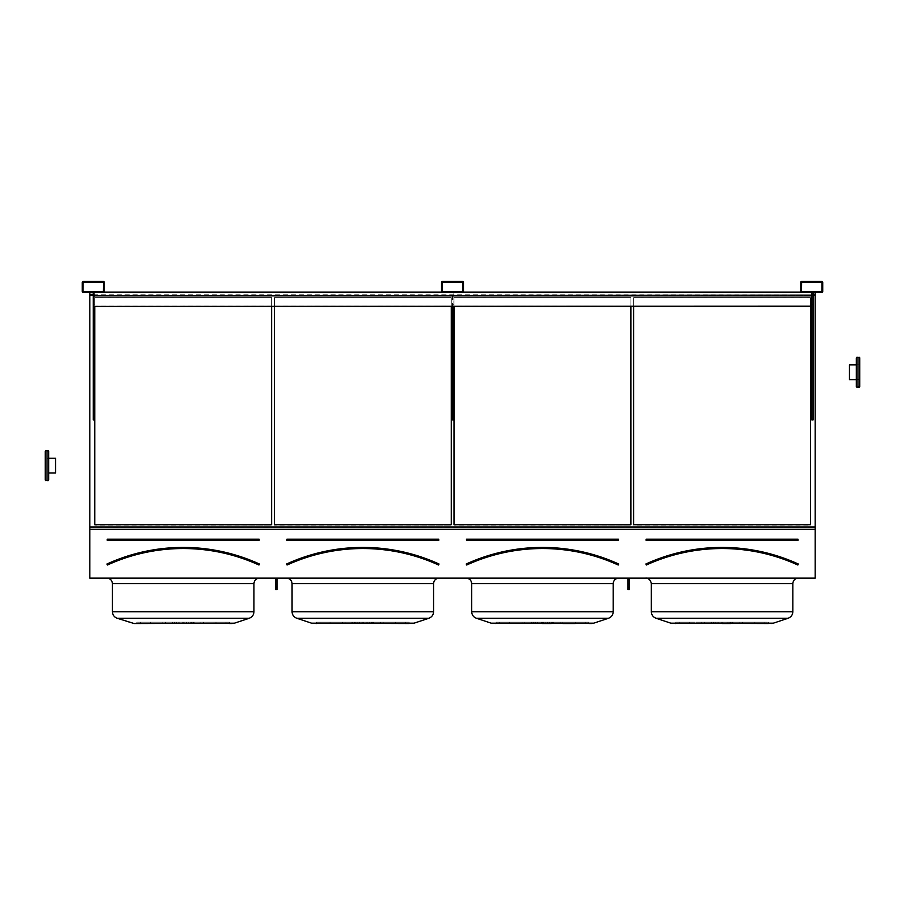 <?xml version="1.0" encoding="UTF-8"?>
<svg xmlns="http://www.w3.org/2000/svg" width="905" height="905" viewBox="0 0 905 905"><rect width="100%" height="100%" fill="white"/><g stroke="black" fill="none" stroke-linecap="round" stroke-linejoin="round"><path stroke-width="0.68" stroke-dasharray="4.53 3.39" d="M259.43 578.148L106.96 578.148L259.43 578.148M439.061 578.148L286.58 578.148L439.061 578.148M618.692 578.148L466.211 578.148L618.692 578.148M798.323 578.148L645.842 578.148L798.323 578.148M815.19 529.312L89.81 529.312L89.81 578.148L815.19 578.148L815.19 292.439L801.615 292.439L815.19 292.439M629.382 578.148L628.013 578.148L629.382 578.148L628.013 578.148L628.013 583.125L628.013 578.148L629.382 578.148L629.382 587.571L628.013 587.571L628.013 578.148M276.987 578.148L276.987 583.125L275.618 583.125L276.987 583.125L276.987 586.485L275.618 586.485L276.987 586.485L276.987 589.506L276.987 578.148L275.618 578.148L276.987 578.148L275.618 578.148L275.618 589.506L275.618 578.148L276.987 578.148L276.987 589.506L275.618 589.506L275.618 578.148M91.869 292.439L94.618 292.439L91.869 292.439L94.618 292.439L91.869 292.439L94.618 292.439L91.869 292.439L94.618 292.439L91.869 292.439L94.618 292.439L91.869 292.439L94.618 292.439L91.869 292.439L91.869 291.749L94.618 291.749L91.869 291.749L94.618 291.749L91.869 291.749L94.618 291.749L91.869 291.749L94.618 291.749L91.869 291.749L94.618 291.749L91.869 291.749L94.618 291.749L91.869 291.749L91.869 292.439M93.238 306.422L93.238 292.168L93.238 295.867L93.238 292.439L811.762 292.439L93.238 292.439L93.238 306.422L811.762 306.422L93.238 306.422L93.238 292.439L94.618 292.439L94.618 304.781L93.238 304.781L93.238 419.886L94.618 419.886L93.238 419.886L94.618 419.886L94.618 292.439L94.618 304.781L93.238 304.781L93.238 292.439L94.618 292.439L93.238 292.439L94.618 292.439L93.238 292.439L94.618 292.439L93.238 292.439L94.618 292.439L93.238 292.439L93.238 419.886L93.238 292.439L93.238 306.422L811.762 306.422L811.762 292.439L813.131 292.439L810.382 292.439L813.131 292.439L810.382 292.439L813.131 292.439L810.382 292.439L813.131 292.439L810.382 292.439L813.131 292.439L810.382 292.439L813.131 292.439L810.382 292.439L813.131 292.439L811.762 292.439L813.131 292.439L811.762 292.439L813.131 292.439L811.762 292.439L813.131 292.439L811.762 292.439L811.762 419.886L811.762 292.439L811.762 306.422L811.762 292.439L811.762 295.867L811.762 292.711L813.131 292.439L813.131 304.781L811.762 304.781L811.762 292.439L810.382 292.439L810.382 291.749L813.131 291.749L810.382 291.749L813.131 291.749L810.382 291.749L813.131 291.749L810.382 291.749L813.131 291.749L810.382 291.749L813.131 291.749L810.382 291.749L813.131 291.749L810.382 291.749L810.382 292.439M89.81 292.439L821.91 292.439A0.826 0.826 0 0 0 822.724 291.614L822.724 282.292A0.826 0.826 0 0 0 821.91 281.466L801.615 281.466A0.826 0.826 0 0 0 800.789 282.292L800.789 291.614A0.826 0.826 0 0 0 801.615 292.439L462.647 292.439A0.826 0.826 0 0 0 463.473 291.614L463.473 282.292A0.826 0.826 0 0 0 462.647 281.466L442.353 281.466A0.826 0.826 0 0 0 441.527 282.292L441.527 291.614A0.826 0.826 0 0 0 442.353 292.439L103.385 292.439A0.826 0.826 0 0 0 104.211 291.614L104.211 282.292A0.826 0.826 0 0 0 103.385 281.466L83.09 281.466A0.826 0.826 0 0 0 82.276 282.292L82.276 291.614A0.826 0.826 0 0 0 83.09 292.439L815.19 292.643M451.131 292.439L453.869 292.439L451.131 292.439L453.869 292.439L451.131 292.439L453.869 292.439L451.131 292.439L453.869 292.439L451.131 292.439L453.869 292.439L451.131 292.439L453.869 292.439L451.131 292.439L451.131 291.749L453.869 291.749L451.131 291.749L453.869 291.749L451.131 291.749L453.869 291.749L451.131 291.749L453.869 291.749L451.131 291.749L453.869 291.749L451.131 291.749L453.869 291.749L451.131 291.749L451.131 292.439M259.158 539.482L259.158 540.296L259.158 539.199L259.158 540.025L107.231 540.025L259.158 539.482M107.231 539.199L107.231 540.296L107.231 539.199L259.158 539.199M107.435 565.014L106.971 564.007L107.435 565.014A182.369 182.369 0 0 1 258.954 565.014L259.068 564.754A182.64 182.64 0 0 0 107.322 564.754L107.209 564.788M106.96 564.63L107.095 564.256A183.195 183.195 0 0 1 259.294 564.256L258.954 565.014M271.636 524.73L271.636 297.643L94.754 297.643L94.754 306.422L94.754 297.643L271.636 297.643L271.636 524.73L94.754 524.73L271.636 525.047L94.754 525.047L94.754 297.643L271.636 297.643L94.754 297.96L94.754 524.73M190.05 622.165L176.339 622.165L190.05 622.165L190.05 623.534L176.339 623.534L190.05 623.534L176.339 623.534L190.05 623.534L190.05 622.165L176.339 622.165L190.05 622.165M136.859 623.534L136.859 622.165L183.195 622.165L162.843 622.165L176.113 622.165L173.443 622.165L173.443 623.534L150.388 623.534L176.113 623.534L136.859 623.534L192.03 623.534L162.843 623.534L176.113 623.534L173.443 623.534L173.443 622.165L150.388 622.165L150.434 623.534L140.388 623.534L172.742 623.534L136.859 623.534L178.172 623.534L150.434 623.534L150.434 622.165L176.113 622.165L140.388 622.165L172.742 622.165L172.742 623.534L172.742 622.165L136.859 622.165L136.859 623.534L229.531 623.534L188.217 623.534L229.531 623.534L229.531 622.165L193.647 622.165L193.647 623.534L193.647 622.165L229.531 622.165L229.531 623.534M176.113 622.165L176.113 623.534L176.113 622.165M165.468 622.165L165.468 623.534L200.921 623.534L165.468 623.534L165.468 622.165L165.468 623.534L165.468 622.165L186.532 622.165L186.532 623.534L186.532 622.165L192.03 622.165L183.195 622.165L183.195 623.534L184.111 623.534L174.36 623.534L216.001 623.534L183.195 623.534L183.195 622.165L179.857 622.165L179.857 623.534L179.857 622.165L203.546 622.165L190.276 622.165L192.946 622.165L192.946 623.534L192.946 622.165L216.001 622.165L215.956 623.534L226.001 623.534L188.217 623.534L215.956 623.534L215.956 622.165L200.921 622.165L200.921 623.534L200.921 622.165L182.278 622.165L182.278 623.534L182.278 622.165L192.03 622.165L183.195 622.165L183.195 623.534L183.195 622.165L165.468 622.165M172.267 622.165L172.267 623.534L172.267 622.165M140.388 622.165L140.388 623.534L140.388 622.165L140.388 623.534L140.388 622.165L174.823 622.165L174.823 623.534L174.823 622.165L178.172 622.165L178.172 623.534L178.172 622.165L150.434 622.165L150.434 623.534L150.434 622.165L140.388 622.165M190.276 622.165L190.276 623.534L190.276 622.165L226.001 622.165L226.001 623.534L226.001 622.165L188.217 622.165L188.217 623.534L188.217 622.165L215.956 622.165L215.956 623.534L215.956 622.165L190.276 622.165M194.123 622.165L194.123 623.534L193.647 622.165L229.531 622.165L194.123 622.165M191.566 622.165L191.566 623.534L191.566 622.165L226.001 622.165L226.001 623.534L226.001 622.165L191.566 622.165M184.111 622.165L184.111 623.534L184.111 622.165L174.36 622.165L184.111 622.165M200.921 622.165L200.921 623.534L200.921 622.165L183.195 622.165L200.921 622.165M253.943 611.735L112.435 611.735L112.435 583.635L253.943 583.635L112.435 583.635L253.943 583.635L253.943 611.735L112.435 611.735L253.943 611.735C253.785 614.902 252.212 617.074 249.26 618.239L234.44 623.183L131.949 623.183L232.268 623.534M438.789 539.482L438.789 540.296L438.789 539.199L438.789 540.025L286.862 540.025L438.789 539.482M286.862 539.199L286.862 540.296L286.862 539.199L438.789 539.199M286.942 564.754L286.715 564.256A183.195 183.195 0 0 1 438.925 564.256L438.699 564.754A182.64 182.64 0 0 0 286.942 564.754M438.586 565.014L439.038 564.007L438.586 565.014A182.369 182.369 0 0 0 287.066 565.014M451.267 524.73L451.267 297.643L274.385 297.643L274.385 306.422L274.385 297.643L451.267 297.643L451.267 524.73L274.385 524.73L451.267 525.047L274.385 525.047L274.385 297.643L451.267 297.643L274.385 297.96L274.385 524.73M369.681 622.165L355.97 622.165L369.681 622.165L369.681 623.534L355.97 623.534L369.681 623.534L355.97 623.534L369.681 623.534L369.681 622.165L355.97 622.165L369.681 622.165M316.49 623.534L316.49 622.165L362.826 622.165L342.463 622.165L355.733 622.165L353.074 622.165L353.074 623.534L330.02 623.534L355.733 623.534L316.49 623.534L371.661 623.534L342.463 623.534L355.733 623.534L353.074 623.534L353.074 622.165L330.02 622.165L330.065 623.534L320.019 623.534L352.373 623.534L316.49 623.534L357.792 623.534L330.065 623.534L330.065 622.165L355.733 622.165L320.019 622.165L352.373 622.165L352.373 623.534L352.373 622.165L316.49 622.165L316.49 623.534L409.151 623.534L367.849 623.534L409.151 623.534L409.151 622.165L373.267 622.165L373.267 623.534L373.267 622.165L409.151 622.165L409.151 623.534M355.733 622.165L355.733 623.534L355.733 622.165M345.088 622.165L345.088 623.534L380.553 623.534L345.088 623.534L345.088 622.165L345.088 623.534L345.088 622.165L366.163 622.165L366.163 623.534L366.163 622.165L371.661 622.165L362.826 622.165L362.826 623.534L363.731 623.534L353.991 623.534L395.621 623.534L362.826 623.534L362.826 622.165L359.477 622.165L359.477 623.534L359.477 622.165L383.177 622.165L369.907 622.165L372.577 622.165L372.577 623.534L372.577 622.165L395.621 622.165L395.587 623.534L405.632 623.534L367.849 623.534L395.587 623.534L395.587 622.165L380.553 622.165L380.553 623.534L380.553 622.165L361.91 622.165L361.91 623.534L361.91 622.165L371.661 622.165L362.826 622.165L362.826 623.534L362.826 622.165L345.088 622.165M351.887 622.165L351.887 623.534L351.853 622.165M320.019 622.165L320.019 623.534L320.019 622.165L320.019 623.534L320.019 622.165L354.443 622.165L354.443 623.534L354.443 622.165L357.792 622.165L357.792 623.534L357.792 622.165L330.065 622.165L330.065 623.534L330.065 622.165L320.019 622.165M369.907 622.165L369.907 623.534L369.907 622.165L405.632 622.165L405.632 623.534L405.632 622.165L367.849 622.165L367.849 623.534L367.849 622.165L395.587 622.165L395.587 623.534L395.587 622.165L369.907 622.165M373.754 622.165L373.754 623.534L373.267 622.165L409.151 622.165L373.754 622.165L373.788 623.534L373.788 622.165M371.197 622.165L371.197 623.534L371.197 622.165L405.632 622.165L405.632 623.534L405.632 622.165L371.197 622.165M363.731 622.165L363.731 623.534L363.731 622.165L353.991 622.165L363.731 622.165M380.553 622.165L380.553 623.534L380.553 622.165L362.826 622.165L380.553 622.165M411.899 623.534L313.752 623.534L411.899 623.534M296.761 618.239L311.58 623.183L414.06 623.183L311.58 623.183L414.06 623.183L428.891 618.239L296.354 618.092M618.42 539.482L618.42 540.296L618.42 539.199L618.42 540.025L466.482 540.025L618.42 539.482M466.482 539.199L466.482 540.296L466.482 539.199L618.42 539.199M466.573 564.754L466.347 564.256A183.195 183.195 0 0 1 618.556 564.256L618.33 564.754A182.64 182.64 0 0 0 466.573 564.754M618.217 565.014L618.669 564.007L618.217 565.014A182.369 182.369 0 0 0 466.686 565.014M630.898 524.73L630.898 297.643L454.005 297.643L454.005 306.422L454.005 297.643L630.898 297.643L630.898 524.73L454.005 524.73L630.898 525.047L454.005 525.047L454.005 297.643L630.898 297.643L454.005 297.96L454.005 524.73M549.312 622.165L535.59 622.165L549.312 622.165L549.312 623.534L535.59 623.534L549.312 623.534L535.59 623.534L549.312 623.534L549.312 622.165L535.59 622.165L549.312 622.165M496.121 623.534L496.121 622.165L542.457 622.165L522.095 622.165L535.364 622.165L532.706 622.165L532.706 623.534L509.651 623.534L535.364 623.534L496.121 623.534L551.292 623.534L522.095 623.534L535.364 623.534L532.706 623.534L532.706 622.165L509.651 622.165L509.685 623.534L499.651 623.534L532.004 623.534L496.121 623.534L537.423 623.534L509.685 623.534L509.685 622.165L535.364 622.165L499.651 622.165L532.004 622.165L532.004 623.534L532.004 622.165L496.121 622.165L496.121 623.534L588.782 623.534L547.48 623.534L588.782 623.534L588.782 622.165L552.898 622.165L552.898 623.534L552.898 622.165L588.782 622.165L588.782 623.534M535.364 622.165L535.364 623.534L535.364 622.165M575.252 623.534L575.252 622.165L575.252 623.534L585.252 623.534L585.252 622.165L585.252 623.534L585.252 622.165L585.252 623.534L550.828 623.534L550.828 622.165L550.828 623.534L547.48 623.534L547.48 622.165L547.48 623.534L575.252 623.534L575.218 622.165L575.218 623.534L575.218 622.165L585.252 622.165L552.898 622.165L588.782 622.165L524.719 622.165L524.719 623.534L560.184 623.534L541.541 623.534L551.292 623.534L551.292 622.165L541.541 622.165L545.794 622.165L545.794 623.534L545.794 622.165L551.292 622.165L542.457 622.165L542.457 623.534L524.719 623.534L524.719 622.165L524.719 623.534L524.719 622.165L543.362 622.165L539.109 622.165L539.109 623.534L533.622 623.534L543.362 623.534L539.109 623.534L539.109 622.165L533.622 622.165L542.457 622.165L542.457 623.534L562.808 623.534L549.539 623.534L562.808 623.534L562.808 622.165L549.539 622.165L552.197 622.165L552.197 623.534L552.197 622.165L575.252 622.165L575.218 623.534L542.457 623.534L542.457 622.165L562.808 622.165L549.539 622.165L549.539 623.534L549.539 622.165L575.252 622.165L560.184 622.165L560.184 623.534L560.184 622.165L541.541 622.165L541.541 623.534L541.541 622.165L551.292 622.165L551.292 623.534M531.518 622.165L531.518 623.534L531.518 622.165M499.651 622.165L499.651 623.534L499.651 622.165L499.651 623.534L499.651 622.165L534.074 622.165L534.074 623.534L534.074 622.165L537.423 622.165L537.423 623.534L537.423 622.165L509.685 622.165L509.685 623.534L509.685 622.165L499.651 622.165M553.385 622.165L553.385 623.534L553.419 622.165M543.362 622.165L543.362 623.534L543.362 622.165L533.622 622.165L543.362 622.165M542.457 623.534L542.457 622.165L542.457 623.534L542.457 622.165L542.457 623.534L542.457 622.165L562.808 622.165L562.808 623.534M560.184 622.165L560.184 623.534L560.184 622.165M593.691 623.183L491.211 623.183L476.381 618.239L608.522 618.239L476.381 618.239L608.522 618.239L593.691 623.183L491.211 623.183L591.531 623.534M471.697 583.635L471.697 611.735L613.205 611.735L471.697 611.735L613.205 611.735L613.205 583.635L471.697 583.635L613.205 583.635L471.697 583.635L469.605 579.324M89.81 529.312L89.81 527.061L815.19 527.163L89.81 527.163L89.81 295.211L815.19 295.211M810.518 306.422L810.518 297.643L633.636 297.643L633.636 306.422L633.636 297.643L810.518 297.643L810.518 524.73L633.636 524.73L633.636 297.643L810.518 297.96L810.518 525.047L633.636 525.047L633.636 297.96L810.518 297.643L810.518 306.422M93.238 295.211L813.131 295.211M93.238 294.815L813.131 294.815M93.238 292.643L813.131 292.643M89.81 295.211L815.19 294.815M89.81 294.815L89.81 292.643M89.81 527.061L815.19 527.061M722.077 623.534L722.077 622.165L722.077 623.534L722.077 622.165L722.077 623.534L722.077 622.165L768.413 622.165L675.752 622.165L722.993 622.165L722.993 623.534L713.242 623.534L739.815 623.534L704.35 623.534L722.993 623.534L722.993 622.165L718.74 622.165L718.74 623.534L718.74 622.165L725.425 622.165L725.425 623.534L730.912 623.534L730.912 622.165L722.077 622.165L722.077 623.534L764.883 623.534L721.172 623.534L725.425 623.534L725.425 622.165L701.726 622.165L714.995 622.165L712.326 622.165L712.326 623.534L679.27 623.534L717.054 623.534L675.752 623.534L722.077 623.534L701.726 623.534L714.995 623.534L712.326 623.534L712.326 622.165L689.282 622.165L689.316 623.534L689.316 622.165L704.35 622.165L704.35 623.534L704.35 622.165L722.993 622.165L713.242 622.165L722.077 622.165L722.077 623.534L722.077 622.165L742.439 622.165L729.17 622.165L731.828 622.165L731.828 623.534L768.413 623.534L727.111 623.534L754.838 623.534L729.17 623.534L731.828 623.534L731.828 622.165L754.883 622.165L754.838 623.534L754.838 622.165L739.815 622.165L739.815 623.534L739.815 622.165L721.172 622.165L721.172 623.534L721.172 622.165L730.912 622.165L730.912 623.534M728.932 623.534L715.222 623.534L728.932 623.534L715.222 623.534L728.932 623.534L728.932 622.165L715.222 622.165L728.932 622.165L715.222 622.165L728.932 622.165L728.932 623.534M675.752 623.534L675.752 622.165L711.635 622.165L675.752 622.165L675.752 623.534L768.413 623.534L732.53 623.534L768.413 623.534L768.413 622.165L768.413 623.534M651.329 583.635L651.329 611.735L792.837 611.735L651.329 611.735L792.837 611.735L792.837 583.635L651.329 583.635L792.837 583.635L651.329 583.635L650.175 580.263L647.098 578.295M771.15 623.534L670.843 623.183M633.636 524.73L810.518 524.73M714.995 622.165L714.995 623.534L714.995 622.165M711.635 622.165L711.635 623.534L711.635 622.165M711.149 622.165L711.149 623.534L711.149 622.165M679.27 622.165L679.27 623.534L679.27 622.165L679.27 623.534L679.27 622.165L713.706 622.165L713.706 623.534L713.706 622.165L717.054 622.165L717.054 623.534L717.054 622.165L689.316 622.165L689.316 623.534L689.316 622.165L679.27 622.165M729.17 622.165L729.17 623.534L729.17 622.165M732.53 622.165L732.53 623.534L732.53 622.165L768.413 622.165L764.883 622.165L764.883 623.534L764.883 622.165L733.016 622.165L733.016 623.534L732.53 622.165M727.111 622.165L727.111 623.534L727.111 622.165L754.838 622.165L754.838 623.534L754.838 622.165L764.883 622.165L764.883 623.534L764.883 622.165L730.459 622.165L730.459 623.534L730.459 622.165L727.111 622.165M704.35 622.165L704.35 623.534L704.35 622.165M739.815 622.165L739.815 623.534L739.815 622.165M798.04 539.199L798.04 540.296L798.04 539.199L646.113 539.199L798.04 539.482L646.113 539.482L646.113 540.296L646.113 539.199M646.317 565.014L645.865 564.007L646.317 565.014A182.369 182.369 0 0 1 797.848 565.014L797.961 564.754A182.64 182.64 0 0 0 646.204 564.754L645.978 564.256A183.195 183.195 0 0 1 798.187 564.256L797.848 565.014M801.468 282.292L801.615 291.749L822.045 291.614L821.91 282.156L801.468 282.292M813.131 281.466L810.382 281.466L813.131 281.466L810.382 281.466L813.131 281.466L810.382 281.466L813.131 281.466L810.382 281.466L813.131 281.466L810.382 281.466L813.131 281.466L810.382 281.466L813.131 281.466L813.131 282.156L810.382 282.156L813.131 282.156L810.382 282.156L813.131 282.156L810.382 282.156L813.131 282.156L810.382 282.156L813.131 282.156L810.382 282.156L813.131 282.156L810.382 282.156L813.131 282.156L813.131 281.466M813.131 292.439L813.131 419.886L811.762 419.886L811.762 304.781L813.131 304.781L813.131 419.886L811.762 419.886L813.131 419.886L813.131 292.439L811.762 292.711L813.131 292.711L811.762 292.711L811.762 295.867L93.238 295.867L811.762 295.867L811.762 292.168L811.762 306.422M810.382 282.156L810.382 281.466L810.382 282.156M442.217 282.292L442.353 291.749L462.783 291.614L462.647 282.156L442.217 282.292M453.869 306.422L453.869 292.439L453.869 304.781L452.5 304.781L452.5 419.886L453.869 419.886L452.5 419.886L453.869 419.886L453.869 292.439L453.869 304.781L452.5 304.781L452.5 292.439L453.869 292.439L452.5 292.439L453.869 292.439L452.5 292.439L452.5 419.886L452.5 306.422M453.869 281.466L451.131 281.466L453.869 281.466L451.131 281.466L453.869 281.466L451.131 281.466L453.869 281.466L451.131 281.466L453.869 281.466L451.131 281.466L453.869 281.466L451.131 281.466L453.869 281.466L453.869 282.156L451.131 282.156L453.869 282.156L451.131 282.156L453.869 282.156L451.131 282.156L453.869 282.156L451.131 282.156L453.869 282.156L451.131 282.156L453.869 282.156L451.131 282.156L453.869 282.156L453.869 281.466M82.955 282.292L83.09 291.749L103.532 291.614L103.385 282.156L82.955 282.292M94.618 281.466L91.869 281.466L94.618 281.466L91.869 281.466L94.618 281.466L91.869 281.466L94.618 281.466L91.869 281.466L94.618 281.466L91.869 281.466L94.618 281.466L91.869 281.466L94.618 281.466L94.618 282.156L91.869 282.156L94.618 282.156L91.869 282.156L94.618 282.156L91.869 282.156L94.618 282.156L91.869 282.156L94.618 282.156L91.869 282.156L94.618 282.156L91.869 282.156L94.618 282.156L94.618 281.466M94.618 292.439L94.618 306.422M452.5 292.711L453.869 292.711L452.5 292.711M93.238 292.711L811.762 292.711L93.238 292.711M451.131 282.156L451.131 281.466L451.131 282.156M91.869 282.156L91.869 281.466L91.869 282.156M628.013 587.571L628.013 589.506L629.382 589.506L629.382 583.125L628.013 583.125L628.013 586.485L628.013 583.125L629.382 583.125L629.382 586.485L628.013 586.485L628.013 589.506L628.013 586.485L629.382 586.485L629.382 589.506L629.382 587.571M629.382 582.039L629.382 579.291L629.382 582.039M628.013 582.039L628.013 579.291L628.013 582.039M276.987 587.571L275.618 587.571M276.987 582.039L276.987 579.291L276.987 582.039M275.618 582.039L275.618 579.291L275.618 582.039M93.238 306.15L811.762 306.15M93.238 292.439L811.762 292.439M93.238 306.693L811.762 306.693L93.238 306.693M800.993 292.168L104.007 292.168M441.742 292.168L463.258 292.168M93.238 295.867L811.762 295.867M856.322 379.648L859.75 379.648L859.75 364.839L859.75 379.648L859.75 364.839L859.75 379.648L849.467 379.648L849.467 364.839L849.467 379.648L849.467 364.839L856.322 364.839L856.322 379.648L856.322 357.848L856.322 386.639M859.75 386.639L859.75 379.648M48.678 480.023L48.678 451.222L48.678 473.021L48.678 458.213L48.678 473.021L48.678 458.213L48.678 473.021L48.678 458.213L48.678 473.021L48.678 458.213L45.25 458.213L45.25 465.623L45.25 451.222L45.25 480.023M45.25 451.222L45.25 465.623L45.25 458.213L55.533 458.213L55.533 473.021L55.533 458.213L55.533 473.021L48.678 473.021M107.231 540.296L259.158 540.296M259.407 564.007A183.466 183.466 0 0 0 106.971 564.007M234.44 623.183L131.949 623.183L117.13 618.239L249.26 618.239M286.862 540.296L438.789 540.296M439.038 564.007A183.466 183.466 0 0 0 286.602 564.007M433.574 611.735L292.066 611.735L433.574 611.735L292.066 611.735L292.066 583.635L433.574 583.635M466.482 540.296L618.42 540.296M618.669 564.007A183.466 183.466 0 0 0 466.233 564.007M798.301 564.007A183.466 183.466 0 0 0 645.865 564.007M646.113 540.296L798.04 540.296M656.012 618.239L788.142 618.239L656.012 618.239L788.142 618.239L773.323 623.183M857.012 372.238L857.012 387.329L857.012 357.158L857.012 372.238L857.012 357.158L859.06 357.158L859.06 387.329L859.06 357.158L859.06 387.329L857.012 387.329L857.012 372.238M45.94 465.623L45.94 450.543L45.94 465.623L45.94 450.543L47.988 450.543L47.988 480.702L47.988 450.543L47.988 480.702L45.94 480.702L45.94 465.623M176.339 622.165L176.339 623.534L176.339 622.165M150.388 622.165L150.388 623.534L150.388 622.165M162.843 622.165L162.843 623.534L162.843 622.165M172.222 622.165L172.222 623.534L172.222 622.165M183.195 622.165L183.195 623.534L183.195 622.165M192.03 622.165L192.03 623.534L192.03 622.165M203.546 622.165L203.546 623.534L203.546 622.165M216.001 622.165L216.001 623.534L216.001 622.165M194.168 622.165L194.168 623.534L194.168 622.165M174.36 622.165L174.36 623.534L174.36 622.165M112.435 583.635C112.118 580.297 110.286 578.476 106.96 578.148M355.97 622.165L355.97 623.534L355.97 622.165M330.02 622.165L330.02 623.534L330.02 622.165M342.463 622.165L342.463 623.534L342.463 622.165M362.826 622.165L362.826 623.534L362.826 622.165M371.661 622.165L371.661 623.534L371.661 622.165M383.177 622.165L383.177 623.534L383.177 622.165M395.621 622.165L395.621 623.534L395.621 622.165M353.991 622.165L353.991 623.534L353.991 622.165M292.066 583.635L290.211 579.517M290.109 579.426L286.58 578.148M535.59 622.165L535.59 623.534L535.59 622.165M509.651 622.165L509.651 623.534L509.651 622.165M522.095 622.165L522.095 623.534L522.095 622.165M531.484 622.165L531.484 623.534L531.484 622.165M533.622 622.165L533.622 623.534L533.622 622.165M468.745 578.77L466.709 578.171M715.222 622.165L715.222 623.534L715.222 622.165M689.282 622.165L689.282 623.534L689.282 622.165M701.726 622.165L701.726 623.534L701.726 622.165M711.115 622.165L711.115 623.534L711.115 622.165M742.439 622.165L742.439 623.534L742.439 622.165M754.883 622.165L754.883 623.534L754.883 622.165M733.05 622.165L733.05 623.534L733.05 622.165M713.242 622.165L713.242 623.534L713.242 622.165M453.869 292.439L453.869 291.749L453.869 292.439M629.382 579.291L628.013 579.291L629.382 579.291M629.382 584.777L628.013 584.777L629.382 584.777M276.987 579.291L275.618 579.291L276.987 579.291M276.987 584.777L275.618 584.777L276.987 584.777M856.322 364.839L859.75 364.839L856.322 364.839"/><path stroke-width="1.36" d="M89.81 578.148L815.19 578.148L815.19 529.312L89.81 529.312L89.81 578.148M83.09 292.439L103.385 292.439A0.826 0.826 0 0 0 104.211 291.614L104.211 282.292A0.826 0.826 0 0 0 103.385 281.466L83.09 281.466A0.826 0.826 0 0 0 82.276 282.292L82.276 291.614A0.826 0.826 0 0 0 83.09 292.439M442.353 292.439L462.647 292.439A0.826 0.826 0 0 0 463.473 291.614L463.473 282.292A0.826 0.826 0 0 0 462.647 281.466L442.353 281.466A0.826 0.826 0 0 0 441.527 282.292L441.527 291.614A0.826 0.826 0 0 0 442.353 292.439M801.615 292.439L821.91 292.439A0.826 0.826 0 0 0 822.724 291.614L822.724 282.292A0.826 0.826 0 0 0 821.91 281.466L801.615 281.466A0.826 0.826 0 0 0 800.789 282.292L800.789 291.614A0.826 0.826 0 0 0 801.615 292.439M107.231 539.199L107.231 540.296L107.231 539.199L259.158 539.199L107.231 539.482L259.158 539.482L259.158 540.296L259.158 539.199M259.294 564.256A183.195 183.195 0 0 0 107.095 564.256L106.971 564.007A183.466 183.466 0 0 1 259.407 564.007L259.294 564.256M259.407 564.007L259.068 564.754A182.64 182.64 0 0 0 107.322 564.754L106.971 564.007M271.636 524.73L271.636 306.422L271.636 524.73L94.754 524.73L94.754 306.422L94.754 524.73M253.943 611.735C253.785 614.902 252.212 617.074 249.26 618.239L117.13 618.239C114.177 617.074 112.605 614.902 112.435 611.735L253.943 611.735L253.943 583.635C254.271 580.297 256.104 578.476 259.43 578.148C256.104 578.476 254.271 580.297 253.943 583.635L112.435 583.635C112.118 580.297 110.286 578.476 106.96 578.148M112.435 583.635L112.435 611.735C112.605 614.902 114.177 617.074 117.13 618.239L134.121 623.534L234.44 623.183L136.859 623.534M229.531 623.534L232.268 623.534M234.44 623.183L249.26 618.239M286.862 539.199L286.862 540.296L286.862 539.199L438.789 539.199L286.862 539.482L438.789 539.482L438.789 540.296L438.789 539.199M286.715 564.256L286.602 564.007A183.466 183.466 0 0 1 439.038 564.007L438.925 564.256A183.195 183.195 0 0 0 286.715 564.256M439.038 564.007L438.699 564.754A182.64 182.64 0 0 0 286.942 564.754L286.602 564.007M451.267 524.73L451.267 306.422L451.267 524.73L274.385 524.73L274.385 306.422L274.385 524.73M409.151 623.534L311.58 623.183L414.06 623.183L428.891 618.239C431.843 617.074 433.405 614.902 433.574 611.735C433.405 614.902 431.843 617.074 428.891 618.239L296.761 618.239C293.797 617.074 292.236 614.902 292.066 611.735L433.574 611.735L433.574 583.635C433.902 580.297 435.735 578.476 439.061 578.148C435.735 578.476 433.902 580.297 433.574 583.635L292.066 583.635C291.738 580.297 289.917 578.476 286.58 578.148M292.066 583.635L292.066 611.735C292.236 614.902 293.797 617.074 296.761 618.239L311.58 623.183L316.49 623.534M433.574 611.735L433.574 583.635M466.482 539.199L466.482 540.296L466.482 539.199L618.42 539.199L466.482 539.482L618.42 539.482L618.42 540.296L618.42 539.199M466.347 564.256L466.233 564.007A183.466 183.466 0 0 1 618.669 564.007L618.556 564.256A183.195 183.195 0 0 0 466.347 564.256M618.669 564.007L618.33 564.754A182.64 182.64 0 0 0 466.573 564.754L466.233 564.007M630.898 524.73L630.898 306.422L630.898 524.73L454.005 524.73L454.005 306.422L454.005 524.73M551.292 623.534L542.457 623.534M562.808 623.534L575.218 623.534M593.691 623.183L491.211 623.183L593.691 623.183L608.522 618.239C611.475 617.074 613.036 614.902 613.205 611.735C613.036 614.902 611.475 617.074 608.522 618.239L476.381 618.239C473.428 617.074 471.867 614.902 471.697 611.735L613.205 611.735L613.205 583.635C613.533 580.297 615.355 578.476 618.692 578.148C615.355 578.476 613.533 580.297 613.205 583.635L471.697 583.635C471.369 580.297 469.548 578.476 466.211 578.148L466.709 578.171M471.697 583.635L471.697 611.735C471.867 614.902 473.428 617.074 476.381 618.239L491.211 623.183L496.121 623.534M588.782 623.534L591.531 623.534M89.81 292.439L89.81 527.061L815.19 527.061L815.19 529.312M89.81 527.061L89.81 529.312M810.518 524.73L810.518 306.422L810.518 524.73L633.636 524.73L633.636 306.422L633.636 524.73M813.131 295.211L815.19 295.211L815.19 527.061M89.81 295.211L93.238 295.211M813.131 294.815L815.19 295.211M89.81 294.815L93.238 294.815M813.131 292.643L815.19 292.643L815.19 294.815M89.81 292.643L93.238 292.643M768.413 623.534L670.843 623.183L773.323 623.183L788.142 618.239C791.106 617.074 792.667 614.902 792.837 611.735C792.667 614.902 791.106 617.074 788.142 618.239L656.012 618.239L670.843 623.183L656.012 618.239C653.059 617.074 651.498 614.902 651.329 611.735L792.837 611.735L792.837 583.635C793.165 580.297 794.986 578.476 798.323 578.148C794.986 578.476 793.165 580.297 792.837 583.635L651.329 583.635C650.118 577.458 645.061 578.001 645.842 578.148L647.098 578.295M730.912 623.534L722.077 623.534M670.843 623.183L675.752 623.534M773.323 623.183L771.15 623.534M646.113 539.199L646.113 540.296L646.113 539.199L798.04 539.199L646.113 539.482L798.04 539.482L798.04 540.296L798.04 539.199M645.978 564.256L646.317 565.014A182.369 182.369 0 0 1 797.848 565.014L798.187 564.256A183.195 183.195 0 0 0 645.978 564.256M797.848 565.014L797.961 564.754A182.64 182.64 0 0 0 646.204 564.754L646.317 565.014M801.468 291.614L821.91 291.749L822.045 282.292L801.615 282.156L801.468 291.614M813.131 292.439L813.131 419.886L811.762 419.886L811.762 292.439M442.217 291.614L462.647 291.749L462.783 282.292L442.353 282.156L442.217 291.614M82.955 291.614L103.385 291.749L103.532 282.292L83.09 282.156L82.955 291.614M453.869 306.422L453.869 419.886L452.5 419.886L452.5 306.422M94.618 306.422L94.618 419.886L93.238 419.886L93.238 306.422L811.762 306.422M629.382 578.148L629.382 589.506L628.013 589.506L628.013 578.148M629.382 587.571L628.013 587.571M276.987 578.148L276.987 589.506L275.618 589.506L275.618 578.148M276.987 587.571L275.618 587.571M94.618 292.439L810.382 292.439M93.238 292.439L93.238 295.867L811.762 295.867M93.238 306.422L811.762 306.15M93.238 306.15L93.238 295.867M104.007 292.168L441.742 292.168M463.258 292.168L800.993 292.168M859.75 379.648L859.75 357.848L859.75 386.639L859.06 387.329L859.06 357.158L859.75 357.848L857.012 357.158L857.012 387.329L856.322 386.639L856.322 357.848L856.322 364.839L849.467 364.839L849.467 379.648L856.322 379.648M48.678 473.021L55.533 473.021L55.533 458.213L48.678 458.213L48.678 451.222L48.678 480.023L47.988 480.702L47.988 450.543L48.678 451.222L45.94 450.543L45.94 480.702L45.25 480.023L45.25 451.222L45.94 450.543L45.25 451.222M259.158 540.296L107.231 540.296M258.954 565.014A182.369 182.369 0 0 0 107.435 565.014M438.789 540.296L286.862 540.296M438.586 565.014A182.369 182.369 0 0 0 287.066 565.014M618.42 540.296L466.482 540.296M618.217 565.014A182.369 182.369 0 0 0 466.686 565.014M645.865 564.007A183.466 183.466 0 0 1 798.301 564.007M798.04 540.296L646.113 540.296M469.605 579.324L468.745 578.77M656.012 618.239C653.059 617.074 651.498 614.902 651.329 611.735L651.329 583.635M857.012 357.158L856.322 357.848L857.012 357.158M856.322 386.639L857.012 387.329L859.75 386.639M48.678 480.023L47.988 480.702L45.25 480.023"/></g></svg>
